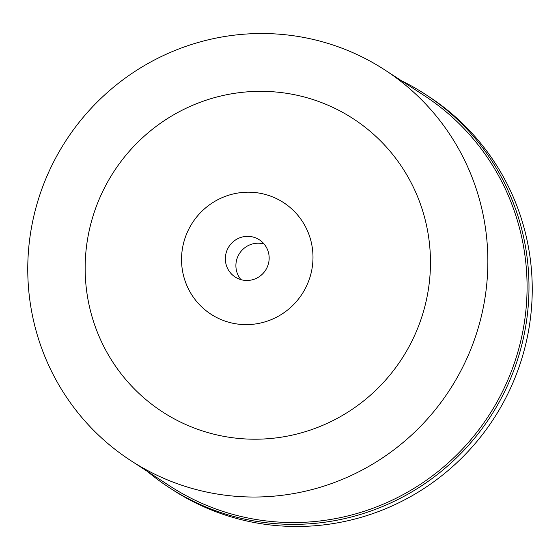 <?xml version="1.0" encoding="UTF-8"?>
<svg xmlns="http://www.w3.org/2000/svg" width="560" height="560" viewBox="0 0 560 560"><rect width="100%" height="100%" fill="white"/><g stroke="black" fill="none" stroke-linecap="round" stroke-linejoin="round"><path stroke-width="0.84" d="M240.954 279.65A22.19 21.791 123 0 1 235.921 264.635A22.19 21.791 123 0 1 264.117 244.034M225.372 257.768A22.19 21.791 -57 0 0 235.158 277.011A22.19 21.791 -57 0 0 257.18 277.921A22.19 21.791 -57 0 0 269.143 259.049A22.19 21.791 -57 0 0 259.357 239.806A22.19 21.791 -57 0 0 237.335 238.903A22.19 21.791 -57 0 0 225.372 257.768M312.921 260.337A66.57 65.373 123 0 1 244.251 324.597A66.57 65.373 123 0 1 181.601 256.48A66.57 65.373 123 0 1 250.264 192.22A66.57 65.373 123 0 1 312.921 260.337M85.33 260.211A174.867 171.717 -57 0 0 249.914 439.138A174.867 171.717 -57 0 0 430.29 270.333A174.867 171.717 -57 0 0 265.706 91.406A174.867 171.717 -57 0 0 85.33 260.211M487.62 272.02A232.995 228.795 123 0 1 361.998 470.127A232.995 228.795 123 0 1 130.767 460.586A232.995 228.795 123 0 1 28 258.531A232.995 228.795 123 0 1 153.622 60.424A232.995 228.795 123 0 1 384.853 69.958A232.995 228.795 123 0 1 487.62 272.02M130.767 460.586L169.988 486.101A232.995 228.795 -57 0 0 401.219 495.635A232.995 228.795 -57 0 0 526.841 297.528A232.995 228.795 -57 0 0 424.074 95.473L384.853 69.958M401.373 80.703A234.661 230.426 123 0 1 425.243 94.248A234.661 230.426 123 0 1 528.745 297.745A234.661 230.426 123 0 1 402.227 497.266A234.661 230.426 123 0 1 169.344 487.662A234.661 230.426 123 0 1 147.287 471.331M169.344 487.662L172.599 489.783A234.661 230.426 -57 0 0 405.482 499.387A234.661 230.426 -57 0 0 532 299.866A234.661 230.426 -57 0 0 428.498 96.362L425.243 94.248"/></g></svg>
